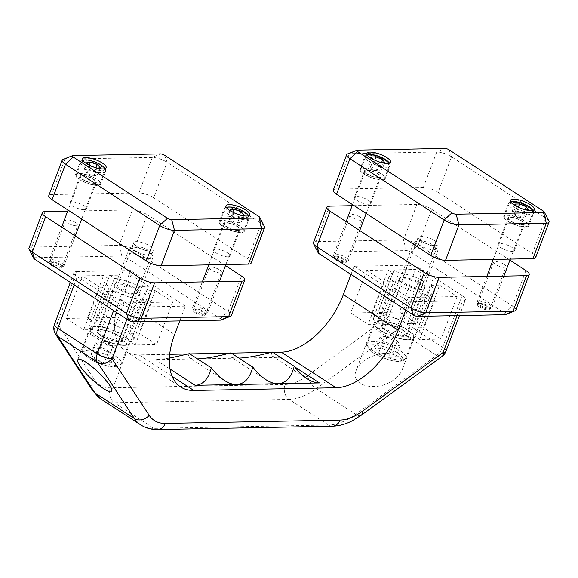 <?xml version="1.0" encoding="UTF-8"?>
<svg xmlns="http://www.w3.org/2000/svg" width="578" height="578" viewBox="0 0 578 578"><rect width="100%" height="100%" fill="white"/><g stroke="black" fill="none" stroke-linecap="round" stroke-linejoin="round"><path stroke-width="0.43" stroke-dasharray="2.89 2.17" d="M118.837 289.094A13.496 3.988 -159.3 0 1 114.849 284.159A13.496 3.988 -159.3 0 1 123.042 283.451A13.496 3.988 -159.3 0 1 136.105 288.762A13.496 3.988 -159.3 0 1 140.093 293.696A13.496 3.988 -159.3 0 1 131.9 294.404A13.496 3.988 -159.3 0 1 118.837 289.094M101.143 335.912A13.496 3.988 -159.3 0 1 97.162 330.97A13.496 3.988 -159.3 0 1 105.355 330.262A13.496 3.988 -159.3 0 1 118.418 335.58A13.496 3.988 -159.3 0 1 122.406 340.514A13.496 3.988 -159.3 0 1 114.206 341.222A13.496 3.988 -159.3 0 1 101.143 335.912M124.573 345.355A21.429 6.336 20.7 0 0 129.826 343.318A21.429 6.336 20.7 0 0 118.179 332.487A21.429 6.336 20.7 0 0 94.987 326.129A21.429 6.336 20.7 0 0 89.735 328.167A21.429 6.336 20.7 0 0 96.064 336.006A21.429 6.336 20.7 0 0 124.573 345.355M420.567 283.307A13.496 3.988 -159.3 0 1 424.555 288.241A13.496 3.988 -159.3 0 1 416.362 288.949A13.496 3.988 -159.3 0 1 403.3 283.639A13.496 3.988 -159.3 0 1 399.311 278.704A13.496 3.988 -159.3 0 1 407.512 277.996A13.496 3.988 -159.3 0 1 420.567 283.307M402.88 330.125A13.496 3.988 -159.3 0 1 406.869 335.059A13.496 3.988 -159.3 0 1 398.668 335.767A13.496 3.988 -159.3 0 1 385.613 330.457A13.496 3.988 -159.3 0 1 381.625 325.515A13.496 3.988 -159.3 0 1 389.818 324.807A13.496 3.988 -159.3 0 1 402.88 330.125M379.457 320.674A21.429 6.336 20.7 0 0 374.197 322.712A21.429 6.336 20.7 0 0 385.844 333.542A21.429 6.336 20.7 0 0 409.036 339.9A21.429 6.336 20.7 0 0 414.289 337.863A21.429 6.336 20.7 0 0 407.96 330.024A21.429 6.336 20.7 0 0 379.457 320.674M364.443 360.405C360.361 363.418 357.601 366.755 356.171 370.411C349.3 385.916 377.275 392.729 394.023 379.63C398.105 376.618 400.865 373.28 402.288 369.624C404.188 364.082 402.765 359.653 398.018 356.344C387.91 351.345 376.719 352.696 364.443 360.405M157.794 429.548A11.112 8.54 88.9 0 1 153.827 428.37L328.528 425.018A63.501 36.053 123 0 0 355.716 414.31L436.542 355.477A11.112 6.307 123 0 0 442.647 347.284L462.133 295.705A11.112 3.287 -159.3 0 1 465.478 299.274A11.112 3.287 -159.3 0 1 465.42 299.772A11.112 3.287 -159.3 0 1 462.689 300.827L457.111 315.595M126.958 319.186L131.495 307.178A11.112 3.287 -159.3 0 1 124.219 305.82A11.112 3.287 -159.3 0 1 116.713 302.33L113.62 310.516M407.909 265.223A11.112 3.287 -159.3 0 1 415.185 266.588A11.112 3.287 -159.3 0 1 422.691 270.071L403.206 321.65A11.112 3.287 20.7 0 0 395.699 318.16A11.112 3.287 20.7 0 0 388.423 316.795L407.909 265.223L354.068 266.256L350.969 274.442M74.179 284.882L77.271 276.696A11.112 3.287 -159.3 0 1 73.933 273.134A11.112 3.287 -159.3 0 1 73.984 272.628A11.112 3.287 -159.3 0 1 76.715 271.573L57.222 323.145L94.438 379.717A52.388 29.745 123 0 0 110.47 387.816L285.171 384.471A52.388 29.745 123 0 0 307.597 375.635L388.423 316.795A11.112 5.108 53.9 0 0 391.378 323.955A11.112 5.108 53.9 0 0 397.093 329.836L316.274 388.676A11.112 5.108 53.9 0 1 310.559 382.788A11.112 5.108 53.9 0 1 307.597 375.635M169.376 358.15L155.655 359.689L197.098 358.895C193.341 358.96 190.776 358.562 189.418 357.695C188.045 356.778 188.045 355.434 189.432 353.642M197.495 358.887L238.541 358.1C234.784 358.165 232.219 357.768 230.86 356.901C229.488 355.983 229.488 354.639 230.875 352.847M238.938 358.093L279.983 357.305C276.226 357.37 273.661 356.973 272.303 356.106C270.93 355.188 270.93 353.844 272.317 352.053M462.133 295.705L422.691 270.071M462.689 300.827L408.848 301.861L354.068 266.256M439.605 285.142L457.133 296.536L435.798 296.947L431.087 293.884A23.814 7.037 20.7 0 0 434.208 291.89A23.814 7.037 20.7 0 0 430.155 285.322L439.605 285.142L423.522 327.704L414.072 327.885L430.155 285.322M433.03 280.872L423.58 281.053A23.814 7.037 20.7 0 0 398.878 272.946L394.167 269.883L415.503 269.478L433.03 280.872L416.948 323.427L399.42 312.033L378.084 312.445L382.795 315.509A23.814 7.037 -159.3 0 1 407.497 323.608L416.948 323.427M371.986 312.561L388.069 270.005L366.734 270.41L384.262 281.804L393.719 281.623A23.814 7.037 20.7 0 1 389.659 275.056L373.576 317.618A23.814 7.037 -159.3 0 1 376.704 315.624L371.986 312.561L350.651 312.973L368.186 324.366L377.636 324.179L393.719 281.623M388.069 270.005L392.787 273.069A23.814 7.037 20.7 0 0 389.659 275.056M429.707 297.063L408.371 297.475L390.836 286.081L400.287 285.893A23.814 7.037 20.7 0 0 424.989 294L429.707 297.063L413.624 339.618L408.906 336.555L424.989 294M77.271 276.696L116.713 302.33M131.495 307.178L185.343 306.145L179.758 320.92M76.715 271.573L130.556 270.54L185.343 306.145M109.697 275.338L131.033 274.933L148.568 286.327L139.117 286.507A23.814 7.037 20.7 0 0 114.415 278.401L109.697 275.338L93.622 317.9L98.332 320.963L114.415 278.401M135.252 344.958L151.335 302.402L172.67 301.991L155.142 290.597L145.685 290.777A23.814 7.037 20.7 0 1 149.745 297.345L133.662 339.907A23.814 7.037 -159.3 0 1 130.541 341.894L135.252 344.958L156.587 344.553L139.06 333.159L129.609 333.34L145.685 290.777M151.335 302.402L146.624 299.339A23.814 7.037 20.7 0 0 149.745 297.345M106.374 291.536L115.824 291.348A23.814 7.037 20.7 0 0 140.526 299.455L145.237 302.518L123.902 302.93L106.374 291.536L90.291 334.091L107.826 345.485L129.161 345.073L124.443 342.01A23.814 7.037 -159.3 0 1 99.741 333.911L90.291 334.091M99.799 287.259L82.271 275.865L103.607 275.46L108.317 278.524A23.814 7.037 20.7 0 0 105.196 280.511A23.814 7.037 20.7 0 0 109.249 287.078L99.799 287.259L83.716 329.821L93.174 329.641L109.249 287.078M408.848 301.861L405.756 310.046M423.58 281.053L407.497 323.608M457.133 296.536L441.05 339.098L423.522 327.704M414.072 327.885A23.814 7.037 -159.3 0 1 418.125 334.445A23.814 7.037 -159.3 0 1 415.004 336.439L419.715 339.503L441.05 339.098M431.087 293.884L415.004 336.439M382.795 315.509L398.878 272.946M419.715 339.503L435.798 296.947M408.371 297.475L392.289 340.03L413.624 339.618M408.906 336.555A23.814 7.037 -159.3 0 1 384.211 328.456L374.761 328.636L392.289 340.03M400.287 285.893L384.211 328.456M384.262 281.804L368.186 324.366M374.761 328.636L390.836 286.081M392.787 273.069L376.704 315.624M377.636 324.179A23.814 7.037 -159.3 0 1 373.576 317.618M366.734 270.41L350.651 312.973M394.167 269.883L378.084 312.445M415.503 269.478L399.42 312.033M115.824 291.348L99.741 333.911M82.271 275.865L66.188 318.427L83.716 329.821M93.174 329.641A23.814 7.037 -159.3 0 1 89.113 323.073A23.814 7.037 -159.3 0 1 92.242 321.079L87.524 318.016L66.188 318.427M108.317 278.524L92.242 321.079M124.443 342.01L140.526 299.455M87.524 318.016L103.607 275.46M130.556 270.54L119.834 298.913A63.501 36.053 123 0 0 125.874 351.373A63.501 36.053 123 0 0 139.031 354.878L172.107 376.372M272.715 352.313L271.219 352.342M231.272 353.107L229.777 353.136M189.83 353.902L188.334 353.931M169.686 354.292L139.031 354.878M131.033 274.933L114.957 317.488L93.622 317.9M98.332 320.963A23.814 7.037 -159.3 0 1 123.035 329.063L132.485 328.882L114.957 317.488M139.117 286.507L123.035 329.063M155.142 290.597L139.06 333.159M132.485 328.882L148.568 286.327M146.624 299.339L130.541 341.894M129.609 333.34A23.814 7.037 -159.3 0 1 133.662 339.907M172.67 301.991L156.587 344.553M145.237 302.518L129.161 345.073M123.902 302.93L107.826 345.485M94.185 183.327A8.728 2.579 20.7 0 0 96.331 182.496A8.728 2.579 20.7 0 0 91.584 178.082A8.728 2.579 20.7 0 0 82.134 175.495A8.728 2.579 20.7 0 0 79.995 176.326A8.728 2.579 20.7 0 0 84.742 180.741A8.728 2.579 20.7 0 0 94.185 183.327M84.215 209.713A8.728 2.579 20.7 0 0 86.36 208.882A8.728 2.579 20.7 0 0 81.614 204.468A8.728 2.579 20.7 0 0 72.163 201.881A8.728 2.579 20.7 0 0 70.025 202.712A8.728 2.579 20.7 0 0 74.772 207.126A8.728 2.579 20.7 0 0 84.215 209.713M96.923 185.112A12.702 3.757 20.7 0 0 100.037 183.898A12.702 3.757 20.7 0 0 93.137 177.482A12.702 3.757 20.7 0 0 79.396 173.718A12.702 3.757 20.7 0 0 76.282 174.924A12.702 3.757 20.7 0 0 83.181 181.34A12.702 3.757 20.7 0 0 96.923 185.112M237.775 230.427A8.728 2.579 20.7 0 0 239.913 229.596A8.728 2.579 20.7 0 0 235.174 225.182A8.728 2.579 20.7 0 0 225.723 222.595A8.728 2.579 20.7 0 0 223.585 223.426A8.728 2.579 20.7 0 0 228.324 227.84A8.728 2.579 20.7 0 0 237.775 230.427M227.804 256.813A8.728 2.579 20.7 0 0 229.943 255.982A8.728 2.579 20.7 0 0 225.203 251.567A8.728 2.579 20.7 0 0 215.753 248.981A8.728 2.579 20.7 0 0 213.614 249.812A8.728 2.579 20.7 0 0 218.354 254.226A8.728 2.579 20.7 0 0 227.804 256.813M240.513 232.204A12.702 3.757 20.7 0 0 243.627 230.998A12.702 3.757 20.7 0 0 236.727 224.582A12.702 3.757 20.7 0 0 222.985 220.81A12.702 3.757 20.7 0 0 219.871 222.024A12.702 3.757 20.7 0 0 226.771 228.44A12.702 3.757 20.7 0 0 240.513 232.204M251.177 263.055A11.112 3.287 20.7 0 0 251.235 262.556A11.112 3.287 20.7 0 0 247.897 258.995L261.292 223.527L167.071 162.288A11.112 3.287 20.7 0 0 159.564 158.806A11.112 3.287 20.7 0 0 152.289 157.44L64.917 159.116A11.112 3.287 20.7 0 0 63.06 159.412M264.428 226.453A11.112 3.287 20.7 0 0 261.292 223.527L258.893 216.533M164.672 155.294L167.071 162.288L153.669 197.755A11.112 3.287 20.7 0 0 146.162 194.266A11.112 3.287 20.7 0 0 138.886 192.9L152.289 157.44L160.446 153.907M153.669 197.755L247.897 258.995M73.074 155.583L64.917 159.116L51.514 194.576L138.886 192.9M51.514 194.576A11.112 3.287 20.7 0 0 48.79 195.639M378.648 177.872A8.728 2.579 20.7 0 0 380.794 177.041A8.728 2.579 20.7 0 0 376.047 172.627A8.728 2.579 20.7 0 0 366.596 170.04A8.728 2.579 20.7 0 0 364.458 170.871A8.728 2.579 20.7 0 0 369.205 175.286A8.728 2.579 20.7 0 0 378.648 177.872M368.677 204.258A8.728 2.579 20.7 0 0 370.823 203.427A8.728 2.579 20.7 0 0 366.076 199.013A8.728 2.579 20.7 0 0 356.626 196.426A8.728 2.579 20.7 0 0 354.487 197.257A8.728 2.579 20.7 0 0 359.234 201.671A8.728 2.579 20.7 0 0 368.677 204.258M381.393 179.657A12.702 3.757 20.7 0 0 384.507 178.443A12.702 3.757 20.7 0 0 377.6 172.027A12.702 3.757 20.7 0 0 363.858 168.263A12.702 3.757 20.7 0 0 360.744 169.47A12.702 3.757 20.7 0 0 367.644 175.885A12.702 3.757 20.7 0 0 381.393 179.657M522.237 224.972A8.728 2.579 20.7 0 0 524.383 224.141A8.728 2.579 20.7 0 0 519.636 219.727A8.728 2.579 20.7 0 0 510.186 217.14A8.728 2.579 20.7 0 0 508.048 217.971A8.728 2.579 20.7 0 0 512.794 222.386A8.728 2.579 20.7 0 0 522.237 224.972M512.267 251.358A8.728 2.579 20.7 0 0 514.413 250.527A8.728 2.579 20.7 0 0 509.666 246.112A8.728 2.579 20.7 0 0 500.216 243.526A8.728 2.579 20.7 0 0 498.077 244.357A8.728 2.579 20.7 0 0 502.824 248.771A8.728 2.579 20.7 0 0 512.267 251.358M524.976 226.749A12.702 3.757 20.7 0 0 528.09 225.543A12.702 3.757 20.7 0 0 521.19 219.127A12.702 3.757 20.7 0 0 507.448 215.356A12.702 3.757 20.7 0 0 504.334 216.569A12.702 3.757 20.7 0 0 511.234 222.985A12.702 3.757 20.7 0 0 524.976 226.749M535.64 257.6A11.112 3.287 20.7 0 0 535.698 257.102A11.112 3.287 20.7 0 0 532.36 253.54L545.762 218.072L451.534 156.833A11.112 3.287 20.7 0 0 444.027 153.351A11.112 3.287 20.7 0 0 436.751 151.985L349.379 153.661A11.112 3.287 20.7 0 0 347.523 153.958M548.89 220.998A11.112 3.287 20.7 0 0 545.762 218.072L543.363 211.078M449.135 149.839L451.534 156.833L438.131 192.301A11.112 3.287 20.7 0 0 430.624 188.811A11.112 3.287 20.7 0 0 423.349 187.445L436.751 151.985L444.908 148.452M438.131 192.301L532.36 253.54M357.536 150.128L349.379 153.661L335.977 189.122L423.349 187.445M335.977 189.122A11.112 3.287 20.7 0 0 333.253 190.184M335.941 260.006A6.56 1.936 20.7 0 0 342.292 262.585A6.56 1.936 20.7 0 0 346.28 262.246A6.56 1.936 20.7 0 0 344.344 259.847A6.56 1.936 20.7 0 0 337.986 257.261A6.56 1.936 20.7 0 0 334.005 257.607A6.56 1.936 20.7 0 0 335.941 260.006M360.419 217.285A6.56 1.936 -159.3 0 1 362.363 219.683A6.56 1.936 -159.3 0 1 358.374 220.03A6.56 1.936 -159.3 0 1 352.024 217.444A6.56 1.936 -159.3 0 1 350.08 215.045A6.56 1.936 -159.3 0 1 354.068 214.698A6.56 1.936 -159.3 0 1 360.419 217.285M479.53 307.106A6.56 1.936 20.7 0 0 485.881 309.685A6.56 1.936 20.7 0 0 489.869 309.346A6.56 1.936 20.7 0 0 487.926 306.94A6.56 1.936 20.7 0 0 481.575 304.36A6.56 1.936 20.7 0 0 477.587 304.707A6.56 1.936 20.7 0 0 479.53 307.106M504.009 264.384A6.56 1.936 -159.3 0 1 505.952 266.783A6.56 1.936 -159.3 0 1 501.964 267.13A6.56 1.936 -159.3 0 1 495.613 264.543A6.56 1.936 -159.3 0 1 493.67 262.145A6.56 1.936 -159.3 0 1 497.658 261.798A6.56 1.936 -159.3 0 1 504.009 264.384M313.421 242.666A11.112 3.287 -159.3 0 1 316.144 241.611L403.516 239.935A11.112 3.287 -159.3 0 1 410.792 241.301A11.112 3.287 -159.3 0 1 418.299 244.783L512.527 306.029A11.112 3.287 -159.3 0 1 515.865 309.591A11.112 3.287 -159.3 0 1 515.807 310.09M406.312 250.592L403.516 239.935L416.919 204.475A11.112 3.287 -159.3 0 1 424.194 205.833A11.112 3.287 -159.3 0 1 431.701 209.323L418.299 244.783L410.539 251.979A3.172 0.939 20.7 0 0 408.393 250.982A3.172 0.939 20.7 0 0 406.312 250.592L318.948 252.268A3.172 0.939 20.7 0 0 318.153 252.709M505.454 314.598A3.172 0.939 20.7 0 0 505.721 314.237A3.172 0.939 20.7 0 0 504.767 313.218L410.539 251.979M405.178 283.603A10.549 3.121 20.7 0 0 415.394 287.757A10.549 3.121 20.7 0 0 421.803 287.201A10.549 3.121 20.7 0 0 418.689 283.343A10.549 3.121 20.7 0 0 408.473 279.188A10.549 3.121 20.7 0 0 402.064 279.745A10.549 3.121 20.7 0 0 405.178 283.603M434.772 240.788A10.549 3.121 -159.3 0 1 437.886 244.646A10.549 3.121 -159.3 0 1 431.477 245.202A10.549 3.121 -159.3 0 1 421.261 241.048A10.549 3.121 -159.3 0 1 418.147 237.182A10.549 3.121 -159.3 0 1 424.555 236.633A10.549 3.121 -159.3 0 1 434.772 240.788M509.919 260.158L431.701 209.323M416.919 204.475L352.139 205.717M51.478 265.461A6.56 1.936 20.7 0 0 57.829 268.048A6.56 1.936 20.7 0 0 61.817 267.701A6.56 1.936 20.7 0 0 59.874 265.302A6.56 1.936 20.7 0 0 53.523 262.715A6.56 1.936 20.7 0 0 49.535 263.062A6.56 1.936 20.7 0 0 51.478 265.461M75.956 222.74A6.56 1.936 -159.3 0 1 77.893 225.138A6.56 1.936 -159.3 0 1 73.912 225.485A6.56 1.936 -159.3 0 1 67.561 222.898A6.56 1.936 -159.3 0 1 65.617 220.5A6.56 1.936 -159.3 0 1 69.606 220.153A6.56 1.936 -159.3 0 1 75.956 222.74M195.068 312.561A6.56 1.936 20.7 0 0 201.419 315.14A6.56 1.936 20.7 0 0 205.407 314.8A6.56 1.936 20.7 0 0 203.463 312.395A6.56 1.936 20.7 0 0 197.112 309.815A6.56 1.936 20.7 0 0 193.124 310.162A6.56 1.936 20.7 0 0 195.068 312.561M219.546 269.839A6.56 1.936 -159.3 0 1 221.482 272.238A6.56 1.936 -159.3 0 1 217.501 272.585A6.56 1.936 -159.3 0 1 211.143 269.998A6.56 1.936 -159.3 0 1 209.207 267.6A6.56 1.936 -159.3 0 1 213.195 267.253A6.56 1.936 -159.3 0 1 219.546 269.839M28.958 248.128A11.112 3.287 -159.3 0 1 31.682 247.066L119.054 245.39A11.112 3.287 -159.3 0 1 126.329 246.755A11.112 3.287 -159.3 0 1 133.836 250.238L228.057 311.484A11.112 3.287 -159.3 0 1 231.402 315.046A11.112 3.287 -159.3 0 1 231.345 315.545M121.85 256.047L119.054 245.39L132.456 209.93A11.112 3.287 -159.3 0 1 139.732 211.288A11.112 3.287 -159.3 0 1 147.238 214.778L133.836 250.238L126.076 257.434A3.172 0.939 20.7 0 0 123.93 256.437A3.172 0.939 20.7 0 0 121.85 256.047L34.478 257.723A3.172 0.939 20.7 0 0 33.683 258.164M220.991 320.053A3.172 0.939 20.7 0 0 221.258 319.692A3.172 0.939 20.7 0 0 220.297 318.673L126.076 257.434M120.715 289.058A10.549 3.121 20.7 0 0 130.931 293.212A10.549 3.121 20.7 0 0 137.34 292.656A10.549 3.121 20.7 0 0 134.226 288.798A10.549 3.121 20.7 0 0 124.01 284.643A10.549 3.121 20.7 0 0 117.601 285.2A10.549 3.121 20.7 0 0 120.715 289.058M150.302 246.242A10.549 3.121 -159.3 0 1 153.423 250.101A10.549 3.121 -159.3 0 1 147.014 250.657A10.549 3.121 -159.3 0 1 136.798 246.503A10.549 3.121 -159.3 0 1 133.684 242.644A10.549 3.121 -159.3 0 1 140.093 242.088A10.549 3.121 -159.3 0 1 150.302 246.242M225.456 265.613L147.238 214.778M132.456 209.93L67.677 211.172M94.163 358.577L98.455 347.226C97.819 344.755 96.808 343.31 95.399 342.884L99.206 342.06L102.436 342.754C106.186 343.13 109.553 344.531 112.529 346.959L113.909 347.84L115.586 351.294L112.356 350.608L108.548 351.431L104.257 362.782L111.294 362.644L108.245 358.302L98.152 354.097L91.107 354.235L94.163 358.577L104.257 362.782M95.536 326.483A20.635 6.098 20.7 0 0 90.479 328.449A20.635 6.098 20.7 0 0 101.692 338.881A20.635 6.098 20.7 0 0 124.024 345.001A20.635 6.098 20.7 0 0 129.082 343.036A20.635 6.098 20.7 0 0 117.869 332.603A20.635 6.098 20.7 0 0 95.536 326.483M101.013 330.045A12.702 3.757 20.7 0 0 97.899 331.252A12.702 3.757 20.7 0 0 104.806 337.675A12.702 3.757 20.7 0 0 118.548 341.439A12.702 3.757 20.7 0 0 121.662 340.232A12.702 3.757 20.7 0 0 114.755 333.809A12.702 3.757 20.7 0 0 101.013 330.045M132.355 247.102A12.702 3.757 20.7 0 0 130.238 247.449A12.702 3.757 20.7 0 0 129.241 248.316A12.702 3.757 20.7 0 0 136.148 254.732A12.702 3.757 20.7 0 0 149.89 258.496A12.702 3.757 20.7 0 0 153.004 257.289A12.702 3.757 20.7 0 0 152.83 255.982A12.702 3.757 20.7 0 0 144.334 250.057A12.702 3.757 20.7 0 0 132.355 247.102M134.862 246.018A10.267 3.035 -159.3 0 1 144.543 248.41A10.267 3.035 -159.3 0 1 151.407 253.2A10.267 3.035 -159.3 0 1 149.03 255.23A10.267 3.035 -159.3 0 1 136.596 251.488A10.267 3.035 -159.3 0 1 133.142 246.3A10.267 3.035 -159.3 0 1 134.862 246.018M112.529 346.959L108.245 358.302M115.586 351.294L111.294 362.644M102.436 342.754L98.152 354.097M113.909 347.84L107.638 341.417L99.206 342.06M95.399 342.884L91.107 354.235M108.548 351.431C105.572 349.004 102.205 347.602 98.455 347.226M378.626 353.122L382.918 341.771C382.289 339.3 381.27 337.855 379.862 337.429L383.669 336.606L386.899 337.299C390.656 337.675 394.015 339.076 396.992 341.504L398.372 342.386L400.048 345.839L396.819 345.153L393.011 345.976L388.719 357.327L395.764 357.19L392.708 352.847L382.614 348.642L375.577 348.78L378.626 353.122L388.719 357.327M379.999 321.028A20.635 6.098 20.7 0 0 374.941 322.994A20.635 6.098 20.7 0 0 386.155 333.427A20.635 6.098 20.7 0 0 408.487 339.546A20.635 6.098 20.7 0 0 413.552 337.581A20.635 6.098 20.7 0 0 402.331 327.148A20.635 6.098 20.7 0 0 379.999 321.028M385.483 324.59A12.702 3.757 20.7 0 0 382.369 325.797A12.702 3.757 20.7 0 0 389.269 332.22A12.702 3.757 20.7 0 0 403.01 335.984A12.702 3.757 20.7 0 0 406.124 334.778A12.702 3.757 20.7 0 0 399.225 328.355A12.702 3.757 20.7 0 0 385.483 324.59M416.817 241.647A12.702 3.757 20.7 0 0 414.701 241.994A12.702 3.757 20.7 0 0 413.704 242.861A12.702 3.757 20.7 0 0 420.611 249.277A12.702 3.757 20.7 0 0 434.353 253.041A12.702 3.757 20.7 0 0 437.467 251.835A12.702 3.757 20.7 0 0 437.293 250.527A12.702 3.757 20.7 0 0 428.797 244.602A12.702 3.757 20.7 0 0 416.817 241.647M419.325 240.564A10.267 3.035 -159.3 0 1 429.006 242.948A10.267 3.035 -159.3 0 1 435.87 247.745A10.267 3.035 -159.3 0 1 433.493 249.775A10.267 3.035 -159.3 0 1 421.059 246.033A10.267 3.035 -159.3 0 1 417.605 240.845A10.267 3.035 -159.3 0 1 419.325 240.564M396.992 341.504L392.708 352.847M400.048 345.839L395.764 357.19M386.899 337.299L382.614 348.642M398.372 342.386L392.101 335.963L383.669 336.606M379.862 337.429L375.577 348.78M393.011 345.976C390.034 343.549 386.668 342.147 382.918 341.771M244.003 214.756L241.329 221.851L238.093 218.715L234.458 218.007L231.2 216.28L227.53 216.988L228.866 218.968L234.018 221.844L237.659 222.552L240.34 215.457L233.44 213.029L232.428 212.039M232.212 222.436A13.496 3.988 -159.3 0 1 244.371 231.279A13.496 3.988 -159.3 0 1 231.287 230.586A13.496 3.988 -159.3 0 1 219.127 221.742A13.496 3.988 -159.3 0 1 232.212 222.436M232.024 224.112A7.94 2.348 -159.3 0 1 239.176 229.314A7.94 2.348 -159.3 0 1 231.475 228.91A7.94 2.348 -159.3 0 1 224.322 223.708A7.94 2.348 -159.3 0 1 232.024 224.112M200.385 307.836A7.94 2.348 -159.3 0 1 207.538 313.038A7.94 2.348 -159.3 0 1 206.917 313.579A7.94 2.348 -159.3 0 1 199.844 312.633A7.94 2.348 -159.3 0 1 192.792 308.247A7.94 2.348 -159.3 0 1 192.691 307.431A7.94 2.348 -159.3 0 1 200.385 307.836M199.807 309.7A6.38 1.886 20.7 0 0 193.702 310.032A6.38 1.886 20.7 0 0 199.367 313.558A6.38 1.886 20.7 0 0 205.053 314.316A6.38 1.886 20.7 0 0 199.807 309.7M241.178 215.298L240.34 215.457M227.53 216.988L230.21 209.893M230.766 220.117L233.44 213.029M231.2 216.28L232.739 212.198M238.093 218.715L239.552 214.864M237.659 222.552L238.938 222.754L241.329 221.851M377.34 169.759L379.789 170.207L373.872 170.647L369.696 166.363L377.34 169.759L380.021 162.664L372.875 159.261M381.567 162.62L379.999 166.775L373.265 163.971L370.729 164.52L368.576 164.058L369.696 166.363M363.309 167.902A13.496 3.988 -159.3 0 1 377.911 171.904A13.496 3.988 -159.3 0 1 385.244 178.725A13.496 3.988 -159.3 0 1 381.935 180.011A13.496 3.988 -159.3 0 1 367.333 176.008A13.496 3.988 -159.3 0 1 360 169.188A13.496 3.988 -159.3 0 1 363.309 167.902M367.146 170.394A7.94 2.348 -159.3 0 1 375.736 172.75A7.94 2.348 -159.3 0 1 380.049 176.76A7.94 2.348 -159.3 0 1 378.106 177.518A7.94 2.348 -159.3 0 1 369.515 175.163A7.94 2.348 -159.3 0 1 365.202 171.153A7.94 2.348 -159.3 0 1 367.146 170.394M335.507 254.118A7.94 2.348 -159.3 0 1 344.098 256.473A7.94 2.348 -159.3 0 1 348.411 260.483A7.94 2.348 -159.3 0 1 347.79 261.025A7.94 2.348 -159.3 0 1 346.468 261.242A7.94 2.348 -159.3 0 1 338.983 259.399A7.94 2.348 -159.3 0 1 333.672 255.693A7.94 2.348 -159.3 0 1 333.564 254.876A7.94 2.348 -159.3 0 1 335.507 254.118M336.056 256.213A6.38 1.886 20.7 0 0 334.583 257.477A6.38 1.886 20.7 0 0 338.845 260.454A6.38 1.886 20.7 0 0 344.864 261.935A6.38 1.886 20.7 0 0 345.933 261.762A6.38 1.886 20.7 0 0 343.787 258.539A6.38 1.886 20.7 0 0 336.056 256.213M381.61 162.635L380.021 162.664M370.614 166.955L373.294 159.86M368.576 164.058L371.257 156.97M373.265 163.971L374.703 160.164M379.493 170.221L382.036 169.665L384.717 162.577M382.036 169.665L379.999 166.775M520.93 216.858L523.379 217.306L517.462 217.747L513.278 213.463L520.93 216.858L523.61 209.763L516.457 206.36M525.156 209.72L523.589 213.874L516.855 211.071L514.319 211.62L512.166 211.158L513.278 213.463M506.899 215.002A13.496 3.988 -159.3 0 1 521.5 219.004A13.496 3.988 -159.3 0 1 528.834 225.825A13.496 3.988 -159.3 0 1 525.525 227.111A13.496 3.988 -159.3 0 1 510.923 223.108A13.496 3.988 -159.3 0 1 503.59 216.288A13.496 3.988 -159.3 0 1 506.899 215.002M510.735 217.494A7.94 2.348 -159.3 0 1 519.326 219.85A7.94 2.348 -159.3 0 1 523.639 223.859A7.94 2.348 -159.3 0 1 521.688 224.618A7.94 2.348 -159.3 0 1 513.105 222.263A7.94 2.348 -159.3 0 1 508.792 218.253A7.94 2.348 -159.3 0 1 510.735 217.494M479.097 301.217A7.94 2.348 -159.3 0 1 487.688 303.573A7.94 2.348 -159.3 0 1 492.001 307.583A7.94 2.348 -159.3 0 1 491.379 308.125A7.94 2.348 -159.3 0 1 490.057 308.341A7.94 2.348 -159.3 0 1 482.565 306.499A7.94 2.348 -159.3 0 1 477.262 302.793A7.94 2.348 -159.3 0 1 477.153 301.976A7.94 2.348 -159.3 0 1 479.097 301.217M479.646 303.313A6.38 1.886 20.7 0 0 478.172 304.577A6.38 1.886 20.7 0 0 482.435 307.554A6.38 1.886 20.7 0 0 488.453 309.035A6.38 1.886 20.7 0 0 489.515 308.862A6.38 1.886 20.7 0 0 487.377 305.639A6.38 1.886 20.7 0 0 479.646 303.313M525.192 209.735L523.61 209.763M514.203 214.055L516.884 206.96M512.166 211.158L514.846 204.063M516.855 211.071L518.293 207.264M523.083 217.321L525.619 216.764L528.299 209.677M525.619 216.764L523.589 213.874M100.42 167.656L97.74 174.751L94.51 171.615L90.869 170.907L87.61 169.181L83.947 169.889L85.277 171.868L90.428 174.744L94.069 175.452L96.75 168.357L89.857 165.929L88.839 164.94M88.622 175.336A13.496 3.988 -159.3 0 1 100.782 184.18A13.496 3.988 -159.3 0 1 87.697 183.486A13.496 3.988 -159.3 0 1 75.537 174.643A13.496 3.988 -159.3 0 1 88.622 175.336M88.434 177.013A7.94 2.348 -159.3 0 1 95.587 182.214A7.94 2.348 -159.3 0 1 87.885 181.81A7.94 2.348 -159.3 0 1 80.732 176.608A7.94 2.348 -159.3 0 1 88.434 177.013M56.796 260.736A7.94 2.348 -159.3 0 1 63.948 265.938A7.94 2.348 -159.3 0 1 63.327 266.48A7.94 2.348 -159.3 0 1 56.254 265.533A7.94 2.348 -159.3 0 1 49.209 261.148A7.94 2.348 -159.3 0 1 49.101 260.331A7.94 2.348 -159.3 0 1 56.796 260.736M56.218 262.6A6.38 1.886 20.7 0 0 50.12 262.932A6.38 1.886 20.7 0 0 55.777 266.458A6.38 1.886 20.7 0 0 61.463 267.217A6.38 1.886 20.7 0 0 56.218 262.6M97.588 168.198L96.75 168.357M83.947 169.889L86.621 162.794M87.177 173.017L89.857 165.929M87.61 169.181L89.157 165.098M94.51 171.615L95.962 167.764M94.069 175.452L95.348 175.661L97.74 174.751M445.927 351.345A11.112 3.287 20.7 0 0 445.985 350.846A11.112 3.287 20.7 0 0 442.647 347.284L403.206 321.65A11.112 6.307 -57 0 1 397.093 329.836L436.542 355.477A11.112 5.108 53.9 0 0 441.671 356.64A11.112 5.108 53.9 0 0 442.076 356.402M361.25 415.235A11.112 5.108 53.9 0 1 360.845 415.474A11.112 5.108 53.9 0 1 355.716 414.31L316.274 388.676A63.501 36.053 -57 0 1 289.087 399.384A11.112 8.54 88.9 0 1 284.766 392.946A11.112 8.54 88.9 0 1 285.171 384.471M332.495 426.196A11.112 8.54 88.9 0 1 328.528 425.018L289.087 399.384L114.386 402.736A11.112 8.54 88.9 0 1 110.058 396.298A11.112 8.54 88.9 0 1 110.47 387.816M55.611 334.243A11.112 8.88 146.7 0 1 54.411 330.414A11.112 8.88 146.7 0 1 57.222 323.145A11.112 3.287 -159.3 0 0 54.498 324.207M92.82 390.815A11.112 8.88 146.7 0 1 91.627 386.985A11.112 8.88 146.7 0 1 94.438 379.717M169.983 369.002L155.655 359.689M294.672 366.857L279.983 357.305M140.664 424.866A63.501 36.053 123 0 0 153.827 428.37L114.386 402.736A63.501 36.053 -57 0 1 101.222 399.232M119.834 298.913L174.621 334.518M329.547 206.151L316.144 241.611L318.948 252.268M525.929 270.562L512.527 306.029L504.767 313.218M45.084 211.606L31.682 247.066L34.478 257.723M241.459 276.017L228.057 311.484L220.297 318.673M88.853 356.424A20.635 6.098 -159.3 0 1 82.755 348.874A20.635 6.098 -159.3 0 1 87.82 346.916A20.635 6.098 -159.3 0 1 115.268 355.918A20.635 6.098 -159.3 0 1 121.366 363.468A20.635 6.098 -159.3 0 1 116.308 365.426A20.635 6.098 -159.3 0 1 88.853 356.424M112.782 358.216A18.099 5.347 20.7 0 0 88.716 350.326A18.099 5.347 20.7 0 0 89.619 358.663A18.099 5.347 20.7 0 0 113.693 366.56A18.099 5.347 20.7 0 0 112.782 358.216M373.316 350.969A20.635 6.098 -159.3 0 1 367.218 343.419A20.635 6.098 -159.3 0 1 372.283 341.461A20.635 6.098 -159.3 0 1 399.73 350.463A20.635 6.098 -159.3 0 1 405.828 358.013A20.635 6.098 -159.3 0 1 400.771 359.971A20.635 6.098 -159.3 0 1 373.316 350.969M397.252 352.761A18.099 5.347 20.7 0 0 373.178 344.871A18.099 5.347 20.7 0 0 374.089 353.209A18.099 5.347 20.7 0 0 398.155 361.106A18.099 5.347 20.7 0 0 397.252 352.761M249.263 218.224A13.496 3.988 20.7 0 0 237.038 209.669A13.496 3.988 20.7 0 0 223.953 208.976A13.496 3.988 20.7 0 0 223.881 209.265A13.496 3.988 20.7 0 0 236.113 217.819A13.496 3.988 20.7 0 0 249.197 218.513A13.496 3.988 20.7 0 0 249.263 218.224M248.28 215.84A11.907 3.519 -159.3 0 1 248.309 216.273A11.907 3.519 -159.3 0 1 236.698 215.919A11.907 3.519 -159.3 0 1 225.911 208.376A11.907 3.519 -159.3 0 1 226.403 207.574M386.082 161.024A13.496 3.988 20.7 0 0 368.135 155.135A13.496 3.988 20.7 0 0 364.826 156.421A13.496 3.988 20.7 0 0 368.815 161.356A13.496 3.988 20.7 0 0 386.761 167.244A13.496 3.988 20.7 0 0 390.071 165.958A13.496 3.988 20.7 0 0 386.082 161.024M389.16 163.285A11.907 3.519 -159.3 0 1 382.86 164.795A11.907 3.519 -159.3 0 1 370.368 159.918A11.907 3.519 -159.3 0 1 367.276 155.02M529.672 208.123A13.496 3.988 20.7 0 0 511.725 202.235A13.496 3.988 20.7 0 0 508.416 203.521A13.496 3.988 20.7 0 0 512.404 208.456A13.496 3.988 20.7 0 0 530.351 214.344A13.496 3.988 20.7 0 0 533.66 213.058A13.496 3.988 20.7 0 0 529.672 208.123M532.75 210.385A11.907 3.519 -159.3 0 1 526.45 211.895A11.907 3.519 -159.3 0 1 513.95 207.018A11.907 3.519 -159.3 0 1 510.865 202.119M105.68 171.124A13.496 3.988 20.7 0 0 93.448 162.57A13.496 3.988 20.7 0 0 80.364 161.876A13.496 3.988 20.7 0 0 80.291 162.165A13.496 3.988 20.7 0 0 92.523 170.72A13.496 3.988 20.7 0 0 105.608 171.413A13.496 3.988 20.7 0 0 105.68 171.124M104.69 168.74A11.907 3.519 -159.3 0 1 104.719 169.173A11.907 3.519 -159.3 0 1 93.116 168.819A11.907 3.519 -159.3 0 1 82.322 161.276A11.907 3.519 -159.3 0 1 82.813 160.474M114.849 284.159L97.162 330.97M129.826 343.318L111.8 391.017M424.555 288.241L406.869 335.059M374.197 322.712L356.171 370.411M465.42 299.772L459.452 315.552M73.984 272.628L70.306 282.367M224.474 380.483L189.418 357.695M265.916 379.688L230.86 356.901M272.303 356.106L307.359 378.893M434.208 291.89L418.125 334.445M414.289 337.863L402.288 369.624M399.311 278.704L381.625 325.515M105.196 280.511L89.113 323.073M89.735 328.167L77.734 359.928M140.093 293.696L122.406 340.514M125.874 351.373L180.654 386.978M96.331 182.496L86.36 208.882M106.15 167.728L100.037 183.898M239.913 229.596L229.943 255.982M249.739 214.828L243.627 230.998M219.871 222.024L225.984 205.847M213.614 249.812L223.585 223.426M76.282 174.924L82.394 158.748M70.025 202.712L79.995 176.326M380.794 177.041L370.823 203.427M390.612 162.274L384.507 178.443M524.383 224.141L514.413 250.527M534.202 209.373L528.09 225.543M504.334 216.569L510.446 200.393M498.077 244.357L508.048 217.971M360.744 169.47L366.857 153.293M354.487 197.257L364.458 170.871M346.28 262.246L362.363 219.683M489.869 309.346L505.952 266.783M421.803 287.201L437.886 244.646M418.147 237.182L402.064 279.745M493.67 262.145L477.587 304.707M350.08 215.045L334.005 257.607M61.817 267.701L77.893 225.138M205.407 314.8L221.482 272.238M137.34 292.656L153.423 250.101M133.684 242.644L117.601 285.2M209.207 267.6L193.124 310.162M65.617 220.5L49.535 263.062M129.082 343.036L121.366 363.468C117.804 370.895 99.929 364.942 89.099 358.519C83.051 353.519 80.942 350.304 82.755 348.874L90.479 328.449M97.899 331.252L129.241 248.316M151.407 253.2L152.83 255.982M133.142 246.3L130.238 247.449M121.662 340.232L153.004 257.289M413.552 337.581L405.828 358.013C402.274 365.441 384.392 359.487 373.561 353.064C367.521 348.064 365.404 344.849 367.218 343.419L374.941 322.994M382.369 325.797L413.704 242.861M435.87 247.745L437.293 250.527M417.605 240.845L414.701 241.994M406.124 334.778L437.467 251.835M238.938 222.754L232.999 223.202L228.866 218.968M248.778 215.681L249.197 218.513L244.371 231.279M226.135 207.126L223.953 208.976L219.127 221.742M239.176 229.314L225.861 264.551M219.43 281.573L207.538 313.038M193.702 310.032L192.792 308.247M205.053 314.316L206.917 313.579M224.322 223.708L208.766 264.876M202.336 281.898L192.691 307.431M389.659 163.126L390.071 165.958L385.244 178.725M367.008 154.572L364.826 156.421L360 169.188M380.049 176.76L366.163 213.499M359.733 230.528L348.411 260.483M334.583 257.477L333.672 255.693M345.933 261.762L347.79 261.025M365.202 171.153L352.544 204.648M346.114 221.67L333.564 254.876M533.241 210.226L533.66 213.058L528.834 225.825M510.598 201.671L508.416 203.521L503.59 216.288M523.639 223.859L510.323 259.096M503.893 276.118L492.001 307.583M478.172 304.577L477.262 302.793M489.515 308.862L491.379 308.125M508.792 218.253L493.229 259.421M486.799 276.443L477.153 301.976M95.348 175.661L89.409 176.102L85.277 171.868M105.189 168.581L105.608 171.413L100.782 184.18M82.546 160.027L80.364 161.876L75.537 174.643M95.587 182.214L81.7 218.961M75.27 235.983L63.948 265.938M50.12 262.932L49.209 261.148M61.463 267.217L63.327 266.48M80.732 176.608L68.081 210.103M61.644 227.125L49.101 260.331"/><path stroke-width="0.87" d="M109.56 385.085C111.424 387.946 112.168 389.919 111.8 391.017C110.86 396.212 87.336 377.615 79.974 365.86C78.117 362.998 77.365 361.026 77.734 359.928C78.485 358.447 81.281 359.249 86.122 362.327C95.608 368.952 103.426 376.538 109.56 385.085M169.376 358.15L189.432 353.642L211.338 367.883C208.376 379.125 202.957 384.941 195.097 385.331L169.983 369.002M197.495 358.887C205.609 358.591 216.728 356.583 230.875 352.847L252.781 367.088C249.819 378.33 244.4 384.146 236.539 384.536C232.761 384.587 228.744 383.236 224.474 380.483C220.052 377.586 215.673 373.388 211.338 367.883M252.781 367.088C257.116 372.593 261.494 376.791 265.916 379.688C270.186 382.441 274.203 383.792 277.982 383.741L319.424 382.947C315.646 382.997 311.629 381.646 307.359 378.893C302.937 375.996 298.559 371.799 294.224 366.293C291.261 377.535 285.843 383.351 277.982 383.741L195.097 385.331M294.224 366.293L272.317 352.053C258.171 355.788 247.052 357.796 238.938 358.093M405.756 310.046L398.126 330.233A63.501 36.053 -57 0 1 336.049 387.759L281.262 352.154L272.715 352.313M179.758 320.92L174.621 334.518A63.501 36.053 123 0 0 180.654 386.978A63.501 36.053 123 0 0 193.818 390.482L336.049 387.759M350.969 274.442L343.346 294.628A63.501 36.053 -57 0 1 281.262 352.154M271.219 352.342L231.272 353.107M229.777 353.136L189.83 353.902M188.334 353.931L169.686 354.292M85.508 157.541A12.702 3.757 -159.3 0 1 99.25 161.313A12.702 3.757 -159.3 0 1 106.15 167.728A12.702 3.757 -159.3 0 1 103.036 168.935A12.702 3.757 -159.3 0 1 89.294 165.171A12.702 3.757 -159.3 0 1 82.394 158.748A12.702 3.757 -159.3 0 1 85.508 157.541M229.098 204.641A12.702 3.757 -159.3 0 1 242.839 208.405A12.702 3.757 -159.3 0 1 249.739 214.828A12.702 3.757 -159.3 0 1 246.625 216.035A12.702 3.757 -159.3 0 1 232.883 212.271A12.702 3.757 -159.3 0 1 225.984 205.847A12.702 3.757 -159.3 0 1 229.098 204.641M72.546 155.67L63.06 159.412A11.112 3.287 20.7 0 0 62.193 160.171L48.79 195.639A11.112 3.287 20.7 0 0 48.733 196.137A11.112 3.287 20.7 0 0 52.071 199.699L65.473 164.239L159.701 225.478A11.112 3.287 20.7 0 0 167.208 228.96A11.112 3.287 20.7 0 0 174.484 230.326L261.856 228.65A11.112 3.287 20.7 0 0 264.579 227.595A11.112 3.287 20.7 0 0 264.637 227.096A11.112 3.287 20.7 0 0 264.428 226.453L259.789 217.371A3.172 0.939 -159.3 0 1 259.847 217.552A3.172 0.939 -159.3 0 1 259.052 218L171.688 219.669A3.172 0.939 -159.3 0 1 169.607 219.286A3.172 0.939 -159.3 0 1 167.461 218.289L73.233 157.043A3.172 0.939 -159.3 0 1 72.279 156.024A3.172 0.939 -159.3 0 1 72.546 155.67A3.172 0.939 -159.3 0 1 73.074 155.583L160.446 153.907A3.172 0.939 -159.3 0 1 162.526 154.297A3.172 0.939 -159.3 0 1 164.672 155.294L258.893 216.533A3.172 0.939 -159.3 0 1 259.789 217.371M62.193 160.171A11.112 3.287 20.7 0 0 62.135 160.67A11.112 3.287 20.7 0 0 65.473 164.239L73.233 157.043M167.461 218.289L159.701 225.478L146.299 260.945A11.112 3.287 20.7 0 0 153.806 264.428A11.112 3.287 20.7 0 0 161.081 265.793L174.484 230.326L171.688 219.669M259.052 218L261.856 228.65L248.453 264.117A11.112 3.287 20.7 0 0 251.177 263.055L264.579 227.595M248.453 264.117L161.081 265.793M146.299 260.945L52.071 199.699M369.971 152.086A12.702 3.757 -159.3 0 1 383.713 155.85A12.702 3.757 -159.3 0 1 390.612 162.274A12.702 3.757 -159.3 0 1 387.498 163.48A12.702 3.757 -159.3 0 1 373.756 159.716A12.702 3.757 -159.3 0 1 366.857 153.293A12.702 3.757 -159.3 0 1 369.971 152.086M513.56 199.186A12.702 3.757 -159.3 0 1 527.302 202.95A12.702 3.757 -159.3 0 1 534.202 209.373A12.702 3.757 -159.3 0 1 531.088 210.58A12.702 3.757 -159.3 0 1 517.346 206.816A12.702 3.757 -159.3 0 1 510.446 200.393A12.702 3.757 -159.3 0 1 513.56 199.186M357.009 150.215L347.523 153.958A11.112 3.287 20.7 0 0 346.656 154.716L333.253 190.184A11.112 3.287 20.7 0 0 333.195 190.682A11.112 3.287 20.7 0 0 336.541 194.244L349.943 158.777L444.164 220.023A11.112 3.287 20.7 0 0 451.671 223.505A11.112 3.287 20.7 0 0 458.946 224.871L546.318 223.195A11.112 3.287 20.7 0 0 549.042 222.14A11.112 3.287 20.7 0 0 549.1 221.641A11.112 3.287 20.7 0 0 548.89 220.998L544.252 211.916A3.172 0.939 -159.3 0 1 544.317 212.097A3.172 0.939 -159.3 0 1 543.522 212.545L456.15 214.214A3.172 0.939 -159.3 0 1 454.07 213.831A3.172 0.939 -159.3 0 1 451.924 212.834L357.703 151.588A3.172 0.939 -159.3 0 1 356.742 150.569A3.172 0.939 -159.3 0 1 357.009 150.215A3.172 0.939 -159.3 0 1 357.536 150.128L444.908 148.452A3.172 0.939 -159.3 0 1 446.989 148.842A3.172 0.939 -159.3 0 1 449.135 149.839L543.363 211.078A3.172 0.939 -159.3 0 1 544.252 211.916M346.656 154.716A11.112 3.287 20.7 0 0 346.598 155.215A11.112 3.287 20.7 0 0 349.943 158.777L357.703 151.588M451.924 212.834L444.164 220.023L430.762 255.49A11.112 3.287 20.7 0 0 438.269 258.973A11.112 3.287 20.7 0 0 445.544 260.338L458.946 224.871L456.15 214.214M543.522 212.545L546.318 223.195L532.916 258.662A11.112 3.287 20.7 0 0 535.64 257.6L549.042 222.14M532.916 258.662L445.544 260.338M430.762 255.49L336.541 194.244M509.919 260.158L525.929 270.562A11.112 3.287 -159.3 0 1 529.267 274.124A11.112 3.287 -159.3 0 1 529.21 274.629L515.807 310.09A11.112 3.287 -159.3 0 1 514.94 310.848A11.112 3.287 -159.3 0 1 513.083 311.152L425.711 312.828A11.112 3.287 -159.3 0 1 418.436 311.463A11.112 3.287 -159.3 0 1 410.929 307.973L316.708 246.734L330.103 211.266A11.112 3.287 -159.3 0 1 326.765 207.704A11.112 3.287 -159.3 0 1 326.823 207.206A11.112 3.287 -159.3 0 1 329.547 206.151L352.139 205.717M318.153 252.709A3.172 0.939 20.7 0 0 318.211 252.897A3.172 0.939 20.7 0 0 319.107 253.728L316.708 246.734A11.112 3.287 -159.3 0 1 313.572 243.815A11.112 3.287 -159.3 0 1 313.363 243.172A11.112 3.287 -159.3 0 1 313.421 242.666L326.823 207.206M529.21 274.629A11.112 3.287 -159.3 0 1 526.486 275.684L513.083 311.152L504.926 314.685A3.172 0.939 20.7 0 0 505.454 314.598L514.94 310.848M417.554 316.354L425.711 312.828L439.114 277.361A11.112 3.287 -159.3 0 1 431.838 275.995A11.112 3.287 -159.3 0 1 424.331 272.513L410.929 307.973L413.328 314.974A3.172 0.939 20.7 0 0 415.474 315.964A3.172 0.939 20.7 0 0 417.554 316.354L504.926 314.685M319.107 253.728L413.328 314.974M439.114 277.361L526.486 275.684M330.103 211.266L424.331 272.513M225.456 265.613L241.459 276.017A11.112 3.287 -159.3 0 1 244.805 279.586A11.112 3.287 -159.3 0 1 244.747 280.084L231.345 315.545A11.112 3.287 -159.3 0 1 230.478 316.303A11.112 3.287 -159.3 0 1 228.621 316.607L141.249 318.283A11.112 3.287 -159.3 0 1 133.973 316.917A11.112 3.287 -159.3 0 1 126.466 313.428L32.238 252.189L45.64 216.721A11.112 3.287 -159.3 0 1 42.302 213.159A11.112 3.287 -159.3 0 1 42.36 212.661A11.112 3.287 -159.3 0 1 45.084 211.606L67.677 211.172M33.683 258.164A3.172 0.939 20.7 0 0 33.748 258.352A3.172 0.939 20.7 0 0 34.637 259.182L32.238 252.189A11.112 3.287 -159.3 0 1 29.11 249.27A11.112 3.287 -159.3 0 1 28.9 248.627A11.112 3.287 -159.3 0 1 28.958 248.128L42.36 212.661M244.747 280.084A11.112 3.287 -159.3 0 1 242.023 281.139L228.621 316.607L220.464 320.14A3.172 0.939 20.7 0 0 220.991 320.053L230.478 316.303M133.092 321.809L141.249 318.283L154.651 282.815A11.112 3.287 -159.3 0 1 147.376 281.45A11.112 3.287 -159.3 0 1 139.869 277.967L126.466 313.428L128.865 320.429A3.172 0.939 20.7 0 0 131.011 321.426A3.172 0.939 20.7 0 0 133.092 321.809L220.464 320.14M34.637 259.182L128.865 320.429M154.651 282.815L242.023 281.139M45.64 216.721L139.869 277.967M232.428 212.039L230.21 209.893L233.88 209.193L240.773 211.62L244.003 214.756L241.178 215.298M232.739 212.198L233.88 209.193M239.552 214.864L240.773 211.62M372.875 159.261L371.257 156.97L375.946 156.876L382.679 159.68L384.717 162.577L381.61 162.635M374.703 160.164L375.946 156.876M382.679 159.68L381.567 162.62M516.457 206.36L514.846 204.063L519.535 203.976L526.269 206.78L528.299 209.677L525.192 209.735M518.293 207.264L519.535 203.976M526.269 206.78L525.156 209.72M88.839 164.94L86.621 162.794L90.291 162.093L97.183 164.52L100.42 167.656L97.588 168.198M89.157 165.098L90.291 162.093M95.962 167.764L97.183 164.52M457.111 315.595L443.203 352.407A11.112 3.287 20.7 0 0 445.927 351.345L459.452 315.552M361.25 415.235A11.112 5.108 53.9 0 0 362.384 411.24L443.203 352.407A11.112 5.108 53.9 0 1 442.076 356.402L361.25 415.235L352.696 420.574C345.991 424.122 339.257 425.993 332.495 426.196A11.112 8.54 88.9 0 0 335.052 425.632A11.112 8.54 88.9 0 0 339.951 420.076L165.25 423.421A11.112 8.54 88.9 0 1 160.352 428.984A11.112 8.54 88.9 0 1 157.794 429.548L332.495 426.196M165.25 423.421A52.388 29.745 -57 0 1 149.218 415.329A11.112 8.88 146.7 0 1 141.913 419.671A11.112 8.88 146.7 0 1 134.399 418.551A63.501 36.053 123 0 0 140.664 424.866C145.822 428.132 151.53 429.692 157.794 429.548M149.218 415.329L112.009 358.757A11.112 8.88 146.7 0 1 104.705 363.1A11.112 8.88 146.7 0 1 97.183 361.98L134.399 418.551L94.951 392.917A11.112 8.88 146.7 0 1 92.82 390.815L55.611 334.243A11.112 8.88 146.7 0 0 57.742 336.345A11.112 6.307 -57 0 1 57.778 328.268A11.112 3.287 -159.3 0 1 54.44 324.706A11.112 3.287 -159.3 0 1 54.498 324.207A11.112 11.112 0 0 0 55.611 334.243M126.958 319.186L112.009 358.757A11.112 3.287 -159.3 0 1 104.734 357.392A11.112 3.287 -159.3 0 1 97.227 353.909A11.112 6.307 123 0 0 97.183 361.98L57.742 336.345L94.951 392.917A63.501 36.053 -57 0 0 101.222 399.232L92.82 390.815M319.424 382.947L294.672 366.857M113.62 310.516L97.227 353.909L57.778 328.268L74.179 284.882M362.384 411.24A52.388 29.745 -57 0 1 339.951 420.076M398.126 330.233L343.346 294.628M172.107 376.372L193.818 390.482M226.403 207.574A11.907 3.519 -159.3 0 1 237.515 208.73A11.907 3.519 -159.3 0 1 248.28 215.84M367.276 155.02A11.907 3.519 -159.3 0 1 369.768 154.427A11.907 3.519 -159.3 0 1 385.605 159.622A11.907 3.519 -159.3 0 1 389.16 163.285M510.865 202.119A11.907 3.519 -159.3 0 1 513.358 201.527A11.907 3.519 -159.3 0 1 529.195 206.722A11.907 3.519 -159.3 0 1 532.75 210.385M82.813 160.474A11.907 3.519 -159.3 0 1 93.932 161.63A11.907 3.519 -159.3 0 1 104.69 168.74M70.306 282.367L54.498 324.207M101.222 399.232L140.664 424.866M442.076 356.402A11.112 11.112 0 0 0 445.927 351.345M318.211 252.897L313.572 243.815M33.748 258.352L29.11 249.27M248.778 215.681L247.153 213.831L243.302 211.223L238.497 209.012L231.532 207.076L226.135 207.126M225.861 264.551L219.43 281.573M208.766 264.876L202.336 281.898M389.659 163.126L385.931 159.709L375.808 155.28L367.008 154.572M366.163 213.499L359.733 230.528M352.544 204.648L346.114 221.67M533.241 210.226L529.52 206.808L519.398 202.379L510.598 201.671M510.323 259.096L503.893 276.118M493.229 259.421L486.799 276.443M105.189 168.581L103.57 166.731L99.712 164.123L94.908 161.912L87.95 159.976L82.546 160.027M81.7 218.961L75.27 235.983M68.081 210.103L61.644 227.125"/></g></svg>
